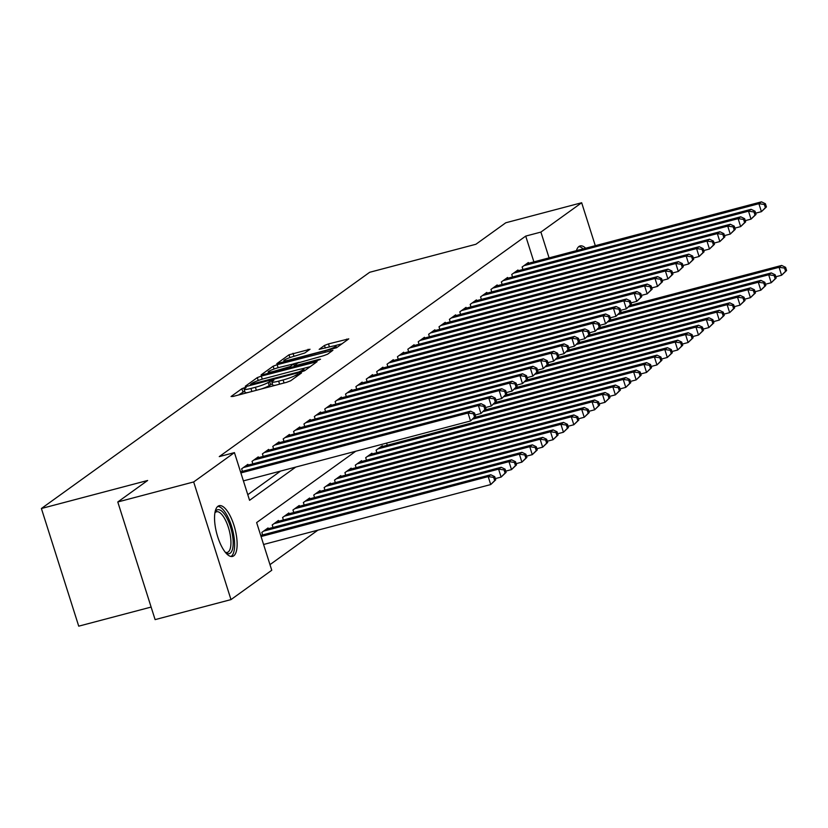 <?xml version="1.0" encoding="UTF-8"?>
<svg xmlns="http://www.w3.org/2000/svg" width="828" height="828" viewBox="0 0 828 828"><rect width="100%" height="100%" fill="white"/><g stroke="black" fill="none" stroke-linecap="round" stroke-linejoin="round"><path stroke-width="1.24" d="M244.684 387.649L241.879 388.715L231.053 396.508L233.01 396.457L286.643 382.308L290.638 380.787L301.475 372.993L295.906 375.105A10.567 1.345 -17.6 0 1 283.104 379.959L278.632 381.139A10.567 1.345 -17.6 0 1 271.832 381.987A10.567 1.345 -17.6 0 1 272.36 381.315L273.882 380.155L272.391 380.342L268.189 382.412A10.567 1.345 -17.6 0 1 255.397 387.276L250.925 388.456A10.567 1.345 -17.6 0 1 244.115 389.295A10.567 1.345 -17.6 0 1 244.653 388.622L246.175 387.463L244.684 387.649M244.695 391.126L238.599 394.977M272.402 383.809L269.204 385.589L268.189 382.412M576.443 250.656A26.237 9.408 -104.8 0 1 578.958 246.496A26.237 9.408 -104.8 0 1 580.138 245.926A26.237 9.408 -104.8 0 1 585.675 248.224M233.703 555.867A26.237 9.408 -104.8 0 1 232.523 556.426A26.237 9.408 -104.8 0 1 217.215 535.188A26.237 9.408 -104.8 0 1 217.971 506.26A26.237 9.408 -104.8 0 1 219.141 505.691A26.237 9.408 -104.8 0 1 234.459 526.939A26.237 9.408 -104.8 0 1 233.703 555.867M310.024 349.25L289.013 354.798L276.821 363.668L336.582 347.729L348.774 338.859L328.478 343.92L324.472 345.442L319.163 349.354L330.3 346.715A8.829 1.118 -17.6 0 1 335.992 346.011A8.829 1.118 -17.6 0 1 324.845 350.637L289.531 359.952A8.829 1.118 -17.6 0 1 283.849 360.666A8.829 1.118 -17.6 0 1 294.985 356.03L304.87 352.956L310.024 349.25M355.74 451.25L256.639 522.571L271.76 570.264L230.991 599.607L155.105 619.623L117.783 501.975L147.643 480.478L41.4 508.506L369.671 272.288L475.914 244.26L505.784 222.773L581.67 202.746L595.291 245.678M117.783 501.975L193.669 481.948L234.438 452.616L249.57 500.309L295.762 467.075M533.894 261.876L525.718 236.094L219.265 456.611L234.438 452.616M525.718 236.094L540.901 232.088L581.67 202.746M261.306 376.098L257.301 377.609L245.274 386.272L247.23 386.221L300.864 372.072L304.87 370.551L317.062 361.681L261.306 376.098L262.279 379.162M261.13 374.867L273.157 366.204L277.163 364.682L332.918 350.275L327.609 354.187L323.603 355.709L297.852 362.964L294.271 365.634L296.403 365.376L319.039 359.393L320.529 359.217L317.621 360.428L261.224 375.146M248.121 465.108L247.872 464.342L241.641 468.834L242.438 471.339M258.502 457.636L258.264 456.87L252.033 461.351L252.83 463.866M268.893 450.163L268.655 449.397L262.414 453.879L263.211 456.394M279.284 442.68L279.036 441.914L272.805 446.406L273.602 448.921M289.665 435.207L289.427 434.441L283.197 438.933L283.994 441.438M300.057 427.734L299.819 426.969L293.578 431.45L294.375 433.965M310.448 420.262L310.2 419.496L303.969 423.977L304.766 426.492M320.829 412.779L320.591 412.013L314.361 416.505L315.157 419.02M331.221 405.306L330.983 404.54L324.752 409.032L325.549 411.537M341.612 397.833L341.364 397.067L335.133 401.549L335.93 404.064M352.003 390.361L351.755 389.595L345.524 394.076L346.321 396.591M362.385 382.878L362.146 382.112L355.916 386.604L356.713 389.119M372.776 375.405L372.538 374.639L366.297 379.131L367.094 381.636M383.167 367.932L382.919 367.166L376.688 371.648L377.485 374.163M393.548 360.459L393.31 359.694L387.08 364.175L387.877 366.69M403.94 352.976L403.702 352.21L397.461 356.702L398.258 359.217M414.331 345.504L414.083 344.738L407.852 349.23L408.649 351.734M424.712 338.031L424.474 337.265L418.243 341.747L419.04 344.262M435.104 330.558L434.866 329.792L428.635 334.274L429.432 336.789M445.495 323.075L445.247 322.309L439.016 326.801L439.813 329.316M455.886 315.603L455.638 314.837L449.407 319.329L450.204 321.833M466.267 308.13L466.029 307.364L459.799 311.846L460.596 314.361M476.659 300.657L476.421 299.891L470.18 304.373L470.977 306.888M487.05 293.174L486.802 292.408L480.571 296.9L481.368 299.415M497.431 285.701L497.193 284.935L490.963 289.427L491.76 291.932M507.823 278.229L507.585 277.463L501.344 281.944L502.141 284.459M518.214 270.756L517.966 269.99L511.735 274.472L512.532 276.987M247.789 494.678L280.578 471.08M522.923 269.514L522.126 266.999L528.357 262.507L528.595 263.273M269.98 564.634L317.89 530.158M262.611 534.94L261.814 532.425L268.044 527.943L268.293 528.709M273.002 527.467L272.205 524.952L278.436 520.47L278.674 521.226M283.393 519.984L282.596 517.479L288.827 512.987L289.065 513.753M293.774 512.511L292.977 509.996L299.208 505.515L299.457 506.281M304.166 505.039L303.369 502.524L309.6 498.042L309.848 498.808M314.557 497.566L313.76 495.051L319.991 490.569L320.229 491.325M324.938 490.083L324.141 487.578L330.382 483.086L330.62 483.852M335.33 482.61L334.533 480.095L340.763 475.614L341.012 476.379M345.721 475.137L344.924 472.622L351.155 468.141L351.393 468.907M356.102 467.665L355.305 465.15L361.546 460.668L361.784 461.424M366.493 460.182L365.697 457.677L371.927 453.185L372.176 453.951M376.885 452.709L376.088 450.194L382.319 445.712L382.557 446.478M387.276 445.236L386.593 443.115M41.4 508.506L78.722 626.165L151.12 607.069M230.991 599.607L193.669 481.948M549.078 257.87L540.901 232.088M244.115 389.295L245.129 392.482A10.567 1.345 -17.6 0 0 247.882 392.534M261.193 389.015A10.567 1.345 -17.6 0 0 269.204 385.589M271.832 381.987L272.836 385.165A10.567 1.345 -17.6 0 0 275.6 385.217M310.355 366.597L301.071 369.05M250.563 384.368L299.011 371.907L303.296 369.785A10.567 1.345 -17.6 0 0 303.824 369.102A10.567 1.345 -17.6 0 0 297.024 369.95L264.846 378.437A10.567 1.345 -17.6 0 0 252.043 383.302L250.563 384.368M293.65 363.782L299.177 362.322M279.284 367.404A8.829 1.118 -17.6 0 0 268.137 372.031A8.829 1.118 -17.6 0 0 273.83 371.327L290.266 366.525L293.847 363.854L279.284 367.404M342.067 343.775L333.943 345.928M495.724 479.826L494.72 476.649L493.685 477.394L494.689 480.571L495.724 479.826L490.725 484.556L488.199 476.607L490.797 474.744L260.716 535.437M263.583 544.482L490.725 484.556L494.689 480.571M261.068 536.534L488.199 476.607L493.685 477.394M490.797 474.744L494.72 476.649M475.551 416.225L474.547 413.048L473.502 413.793L474.516 416.981L475.551 416.225L470.542 420.966L468.027 413.017L240.886 472.933M473.502 413.793L468.027 413.017L470.625 411.143L240.544 471.846M474.516 416.981L470.542 420.966L243.411 480.882M474.547 413.048L470.625 411.143M215.011 512.294A22.698 8.145 -104.8 0 1 215.032 512.232A22.698 8.145 -104.8 0 1 216.594 510.234A22.698 8.145 -104.8 0 1 230.422 526.66A22.698 8.145 -104.8 0 1 230.215 553.166A22.698 8.145 -104.8 0 1 225.723 552.762A22.698 8.145 -104.8 0 1 225.671 552.731M225.309 552.276A21.021 7.535 75.2 0 0 227.255 552.431A21.021 7.535 75.2 0 0 228.197 551.976A21.021 7.535 75.2 0 0 228.797 528.792A21.021 7.535 75.2 0 0 216.522 511.776A21.021 7.535 75.2 0 0 215.58 512.232A21.021 7.535 75.2 0 0 214.907 512.863M231.012 556.488A26.061 9.346 75.2 0 0 231.219 556.344A26.061 9.346 75.2 0 0 232.357 528.988A26.061 9.346 75.2 0 0 217.795 506.394M577.903 250.273A22.698 8.145 -104.8 0 1 579.362 249.89M583.129 248.886A26.061 9.346 75.2 0 0 578.782 246.62M506.115 472.353L505.111 469.176L504.066 469.921L505.08 473.099L506.115 472.353L501.106 477.083L498.591 469.134L501.188 467.271L266.233 529.247M495.341 478.605L501.106 477.083L505.08 473.099M263.635 531.121L498.591 469.134L504.066 469.921M501.188 467.271L505.111 469.176M516.506 464.881L515.492 461.693L514.457 462.448L515.461 465.626L516.506 464.881L511.497 469.611L508.972 461.662L511.569 459.788L276.614 521.775M505.732 471.132L511.497 469.611L515.461 465.626M274.016 523.648L508.972 461.662L514.457 462.448M511.569 459.788L515.492 461.693M526.898 457.398L525.884 454.22L524.848 454.965L525.852 458.143L526.898 457.398L521.888 462.138L519.363 454.189L521.961 452.316L287.005 514.302M516.113 463.659L521.888 462.138L525.852 458.143M284.408 516.165L519.363 454.189L524.848 454.965M521.961 452.316L525.884 454.22M537.279 449.925L536.275 446.747L535.23 447.493L536.244 450.67L537.279 449.925L532.269 454.655L529.754 446.706L532.352 444.843L297.397 506.819M526.504 456.176L532.269 454.655L536.244 450.67M294.799 508.692L529.754 446.706L535.23 447.493M532.352 444.843L536.275 446.747M485.943 408.753L484.939 405.575L483.894 406.32L484.908 409.498L485.943 408.753L480.933 413.493L478.408 405.534L243.463 467.52M483.894 406.32L478.408 405.534L481.006 403.671L246.061 465.657M484.908 409.498L480.933 413.493L475.168 415.014M484.939 405.575L481.006 403.671M496.334 401.28L495.32 398.102L494.285 398.848L495.289 402.025L496.334 401.28L491.325 406.01L488.799 398.061L253.844 460.047M494.285 398.848L488.799 398.061L491.397 396.198L256.442 458.174M495.289 402.025L491.325 406.01L485.56 407.531M495.32 398.102L491.397 396.198M506.715 393.807L505.711 390.619L504.676 391.375L505.68 394.552L506.715 393.807L501.716 398.537L499.191 390.588L264.236 452.574M504.676 391.375L499.191 390.588L501.789 388.715L266.833 450.701M505.68 394.552L501.716 398.537L495.941 400.059M505.711 390.619L501.789 388.715M517.107 386.324L516.103 383.147L515.057 383.892L516.072 387.08L517.107 386.324L512.097 391.064L509.582 383.116L274.627 445.091M515.057 383.892L509.582 383.116L512.17 381.242L277.225 443.228M516.072 387.08L512.097 391.064L506.332 392.586M516.103 383.147L512.17 381.242M547.67 442.452L546.656 439.275L545.621 440.02L546.635 443.197L547.67 442.452L542.661 447.182L540.135 439.233L542.733 437.37L307.778 499.346M536.896 448.704L542.661 447.182L546.635 443.197M305.19 501.219L540.135 439.233L545.621 440.02M542.733 437.37L546.656 439.275M527.498 378.851L526.484 375.674L525.449 376.419L526.453 379.597L527.498 378.851L522.489 383.592L519.963 375.633L285.008 437.619M525.449 376.419L519.963 375.633L522.561 373.77L287.606 435.756M526.453 379.597L522.489 383.592L516.724 385.113M526.484 375.674L522.561 373.77M558.062 434.979L557.047 431.792L556.012 432.547L557.016 435.725L558.062 434.979L553.052 439.709L550.527 431.761L553.125 429.887L318.169 491.873M547.287 441.231L553.052 439.709L557.016 435.725M315.571 493.747L550.527 431.761L556.012 432.547M553.125 429.887L557.047 431.792M537.879 371.379L536.875 368.201L535.84 368.946L536.844 372.124L537.879 371.379L532.88 376.109L530.355 368.16L295.399 430.146M535.84 368.946L530.355 368.16L532.953 366.297L297.997 428.273M536.844 372.124L532.88 376.109L527.105 377.63M536.875 368.201L532.953 366.297M568.443 427.496L567.439 424.319L566.404 425.064L567.408 428.242L568.443 427.496L563.433 432.237L560.918 424.288L563.516 422.415L328.561 484.401M557.668 433.758L563.433 432.237L567.408 428.242M325.963 486.264L560.918 424.288L566.404 425.064M563.516 422.415L567.439 424.319M548.271 363.906L547.267 360.718L546.221 361.474L547.236 364.651L548.271 363.906L543.261 368.636L540.746 360.687L305.791 422.673M546.221 361.474L540.746 360.687L543.344 358.814L308.389 420.8M547.236 364.651L543.261 368.636L537.496 370.157M547.267 360.718L543.344 358.814M578.834 420.024L577.83 416.846L576.785 417.591L577.799 420.769L578.834 420.024L573.825 424.754L571.31 416.805L573.897 414.942L338.952 476.918M568.06 426.275L573.825 424.754L577.799 420.769M336.354 478.791L571.31 416.805L576.785 417.591M573.897 414.942L577.83 416.846M558.662 356.423L557.648 353.245L556.613 353.991L557.617 357.178L558.662 356.423L553.653 361.163L551.127 353.214L316.172 415.19M556.613 353.991L551.127 353.214L553.725 351.341L318.77 413.327M557.617 357.178L553.653 361.163L547.888 362.685M557.648 353.245L553.725 351.341M589.225 412.551L588.211 409.374L587.176 410.119L588.18 413.296L589.225 412.551L584.216 417.281L581.691 409.332L584.289 407.469L349.333 469.445M578.451 418.802L584.216 417.281L588.18 413.296M346.735 471.318L581.691 409.332L587.176 410.119M584.289 407.469L588.211 409.374M569.053 348.95L568.039 345.773L567.004 346.518L568.008 349.695L569.053 348.95L564.044 353.691L561.519 345.731L326.563 407.718M567.004 346.518L561.519 345.731L564.116 343.868L329.161 405.855M568.008 349.695L564.044 353.691L558.269 355.212M568.039 345.773L564.116 343.868M599.607 405.078L598.603 401.89L597.568 402.646L598.572 405.823L599.607 405.078L594.607 409.808L592.082 401.859L594.68 399.986L359.725 461.972M588.832 411.33L594.607 409.808L598.572 405.823M357.127 463.846L592.082 401.859L597.568 402.646M594.68 399.986L598.603 401.89M579.434 341.478L578.43 338.3L577.385 339.045L578.399 342.223L579.434 341.478L574.425 346.207L571.91 338.259L336.955 400.245M577.385 339.045L571.91 338.259L574.508 336.396L339.552 398.371M578.399 342.223L574.425 346.207L568.66 347.729M578.43 338.3L574.508 336.396M609.998 397.595L608.994 394.418L607.949 395.163L608.963 398.34L609.998 397.595L604.989 402.336L602.473 394.387L605.071 392.513L370.116 454.5M599.224 403.857L604.989 402.336L608.963 398.34M367.518 456.363L602.473 394.387L607.949 395.163M605.071 392.513L608.994 394.418M589.826 334.005L588.811 330.817L587.776 331.573L588.791 334.75L589.826 334.005L584.816 338.735L582.291 330.786L347.346 392.772M587.776 331.573L582.291 330.786L584.889 328.913L349.944 390.899M588.791 334.75L584.816 338.735L579.051 340.256M588.811 330.817L584.889 328.913M620.389 390.123L619.375 386.945L618.34 387.69L619.344 390.868L620.389 390.123L615.38 394.852L612.855 386.904L615.452 385.041L380.497 447.016M609.615 396.374L615.38 394.852L619.344 390.868M377.899 448.89L612.855 386.904L618.34 387.69M615.452 385.041L619.375 386.945M600.217 326.522L599.203 323.344L598.168 324.09L599.172 327.277L600.217 326.522L595.208 331.262L592.682 323.313L357.727 385.289M598.168 324.09L592.682 323.313L595.28 321.44L360.325 383.426M599.172 327.277L595.208 331.262L589.443 332.784M599.203 323.344L595.28 321.44M610.598 319.049L609.594 315.872L608.559 316.617L609.563 319.794L610.598 319.049L605.599 323.789L603.074 315.83L368.118 377.816M608.559 316.617L603.074 315.83L605.672 313.967L370.716 375.953M609.563 319.794L605.599 323.789L599.824 325.311M609.594 315.872L605.672 313.967M620.99 311.576L619.986 308.399L618.94 309.144L619.955 312.322L620.99 311.576L615.98 316.306L613.465 308.358L378.51 370.344M618.94 309.144L613.465 308.358L616.053 306.495L381.108 368.47M619.955 312.322L615.98 316.306L610.215 317.828M619.986 308.399L616.053 306.495M630.781 382.65L629.766 379.472L628.731 380.218L629.735 383.395L630.781 382.65L625.771 387.38L623.246 379.431L625.844 377.568L474.496 417.488M619.996 388.901L625.771 387.38L629.735 383.395M473.212 419.009L623.246 379.431L628.731 380.218M625.844 377.568L629.766 379.472M641.162 375.177L640.158 371.989L639.112 372.735L640.127 375.922L641.162 375.177L636.152 379.907L633.637 371.958L636.235 370.085L484.877 410.015M630.387 381.429L636.152 379.907L640.127 375.922M483.604 411.537L633.637 371.958L639.112 372.735M636.235 370.085L640.158 371.989M651.553 367.694L650.539 364.517L649.504 365.262L650.518 368.439L651.553 367.694L646.544 372.434L644.018 364.486L646.616 362.612L495.268 402.543M640.779 373.956L646.544 372.434L650.518 368.439M493.985 404.064L644.018 364.486L649.504 365.262M646.616 362.612L650.539 364.517M631.381 304.104L630.367 300.916L629.332 301.671L630.336 304.849L631.381 304.104L626.372 308.834L623.846 300.885L388.891 362.871M629.332 301.671L623.846 300.885L626.444 299.011L391.489 360.998M630.336 304.849L626.372 308.834L620.607 310.355M630.367 300.916L626.444 299.011M661.945 360.221L660.93 357.044L659.895 357.789L660.899 360.967L661.945 360.221L656.935 364.951L654.41 357.003L657.008 355.14L505.66 395.07M651.17 366.473L656.935 364.951L660.899 360.967M504.376 396.581L654.41 357.003L659.895 357.789M657.008 355.14L660.93 357.044M641.762 296.621L640.758 293.443L639.723 294.188L640.727 297.376L641.762 296.621L636.763 301.361L634.238 293.412L399.282 355.388M639.723 294.188L634.238 293.412L636.835 291.539L401.88 353.525M640.727 297.376L636.763 301.361L630.988 302.882M640.758 293.443L636.835 291.539M672.326 352.749L671.322 349.571L670.276 350.316L671.291 353.494L672.326 352.749L667.316 357.479L664.801 349.53L667.399 347.667L516.051 387.587M661.551 359L667.316 357.479L671.291 353.494M514.768 389.108L664.801 349.53L670.276 350.316M667.399 347.667L671.322 349.571M652.154 289.148L651.15 285.971L650.104 286.716L651.118 289.893L652.154 289.148L647.144 293.888L644.629 285.929L409.674 347.915M650.104 286.716L644.629 285.929L647.227 284.066L412.272 346.052M651.118 289.893L647.144 293.888L641.379 295.41M651.15 285.971L647.227 284.066M682.717 345.266L681.713 342.088L680.668 342.833L681.682 346.021L682.717 345.266L677.708 350.006L675.193 342.057L677.78 340.184L526.432 380.114M671.943 351.527L677.708 350.006L681.682 346.021M525.159 381.636L675.193 342.057L680.668 342.833M677.78 340.184L681.713 342.088M662.545 281.675L661.531 278.498L660.496 279.243L661.5 282.42L662.545 281.675L657.535 286.405L655.01 278.456L420.055 340.443M660.496 279.243L655.01 278.456L657.608 276.593L422.653 338.569M661.5 282.42L657.535 286.405L651.771 287.927M661.531 278.498L657.608 276.593M693.108 337.793L692.094 334.615L691.059 335.361L692.063 338.538L693.108 337.793L688.099 342.533L685.574 334.584L688.171 332.711L536.823 372.641M682.334 344.055L688.099 342.533L692.063 338.538M535.54 374.163L685.574 334.584L691.059 335.361M688.171 332.711L692.094 334.615M672.936 274.203L671.922 271.015L670.887 271.77L671.891 274.948L672.936 274.203L667.927 278.933L665.401 270.984L430.446 332.97M670.887 271.77L665.401 270.984L667.999 269.11L433.044 331.096M671.891 274.948L667.927 278.933L662.152 280.454M671.922 271.015L667.999 269.11M703.49 330.32L702.486 327.143L701.451 327.888L702.454 331.065L703.49 330.32L698.49 335.05L695.965 327.101L698.563 325.238L547.215 365.158M692.715 336.572L698.49 335.05L702.454 331.065M545.931 366.68L695.965 327.101L701.451 327.888M698.563 325.238L702.486 327.143M683.317 266.719L682.313 263.542L681.268 264.287L682.282 267.475L683.317 266.719L678.308 271.46L675.793 263.511L440.838 325.487M681.268 264.287L675.793 263.511L678.391 261.638L443.435 323.624M682.282 267.475L678.308 271.46L672.543 272.981M682.313 263.542L678.391 261.638M713.881 322.848L712.877 319.67L711.832 320.415L712.846 323.593L713.881 322.848L708.871 327.577L706.356 319.629L708.954 317.766L557.596 357.686M703.107 329.099L708.871 327.577L712.846 323.593M556.323 359.207L706.356 319.629L711.832 320.415M708.954 317.766L712.877 319.67M693.709 259.247L692.694 256.069L691.659 256.815L692.674 259.992L693.709 259.247L688.699 263.987L686.174 256.028L451.229 318.014M691.659 256.815L686.174 256.028L688.772 254.165L453.816 316.151M692.674 259.992L688.699 263.987L682.934 265.509M692.694 256.069L688.772 254.165M724.272 315.364L723.258 312.187L722.223 312.932L723.227 316.12L724.272 315.364L719.263 320.105L716.737 312.156L719.335 310.283L567.987 350.213M713.498 321.626L719.263 320.105L723.227 316.12M566.704 351.734L716.737 312.156L722.223 312.932M719.335 310.283L723.258 312.187M704.1 251.774L703.086 248.597L702.051 249.342L703.055 252.519L704.1 251.774L699.091 256.504L696.565 248.555L461.61 310.541M702.051 249.342L696.565 248.555L699.163 246.692L464.208 308.668M703.055 252.519L699.091 256.504L693.326 258.025M703.086 248.597L699.163 246.692M734.664 307.892L733.649 304.714L732.614 305.46L733.618 308.637L734.664 307.892L729.654 312.632L727.129 304.683L729.727 302.81L578.379 342.74M723.879 314.154L729.654 312.632L733.618 308.637M577.095 344.262L727.129 304.683L732.614 305.46M729.727 302.81L733.649 304.714M745.045 300.419L744.041 297.242L742.995 297.987L744.01 301.164L745.045 300.419L740.035 305.149L737.52 297.2L740.118 295.337L588.76 335.257M734.27 306.671L740.035 305.149L744.01 301.164M587.487 336.779L737.52 297.2L742.995 297.987M740.118 295.337L744.041 297.242M755.436 292.946L754.422 289.769L753.387 290.514L754.401 293.692L755.436 292.946L750.427 297.676L747.901 289.728L750.499 287.865L599.151 327.784M744.662 299.198L750.427 297.676L754.401 293.692M597.868 329.306L747.901 289.728L753.387 290.514M750.499 287.865L754.422 289.769M714.481 244.301L713.477 241.114L712.432 241.869L713.446 245.047L714.481 244.301L709.472 249.031L706.957 241.083L472.001 303.069M712.432 241.869L706.957 241.083L709.555 239.209L474.599 301.195M713.446 245.047L709.472 249.031L703.707 250.553M713.477 241.114L709.555 239.209M724.873 236.818L723.869 233.641L722.823 234.386L723.838 237.574L724.873 236.818L719.863 241.559L717.348 233.61L482.393 295.586M722.823 234.386L717.348 233.61L719.936 231.736L484.991 293.723M723.838 237.574L719.863 241.559L714.098 243.08M723.869 233.641L719.936 231.736M735.264 229.346L734.25 226.168L733.215 226.913L734.219 230.091L735.264 229.346L730.255 234.086L727.729 226.127L492.774 288.113M733.215 226.913L727.729 226.127L730.327 224.264L495.372 286.25M734.219 230.091L730.255 234.086L724.49 235.607M734.25 226.168L730.327 224.264M765.828 285.463L764.813 282.286L763.778 283.031L764.782 286.219L765.828 285.463L760.818 290.204L758.293 282.255L760.891 280.381L609.543 320.312M755.053 291.725L760.818 290.204L764.782 286.219M608.259 321.833L758.293 282.255L763.778 283.031M760.891 280.381L764.813 282.286M745.645 221.873L744.641 218.695L743.606 219.441L744.61 222.618L745.645 221.873L740.646 226.603L738.121 218.654L503.165 280.64M743.606 219.441L738.121 218.654L740.718 216.791L505.763 278.767M744.61 222.618L740.646 226.603L734.871 228.124M744.641 218.695L740.718 216.791M776.209 277.991L775.205 274.813L774.159 275.558L775.174 278.736L776.209 277.991L771.199 282.731L768.684 274.782L771.282 272.909L619.934 312.839M765.434 284.252L771.199 282.731L775.174 278.736M618.651 314.361L768.684 274.782L774.159 275.558M771.282 272.909L775.205 274.813M756.036 214.4L755.032 211.212L753.987 211.968L755.001 215.145L756.036 214.4L751.027 219.13L748.512 211.181L513.557 273.168M753.987 211.968L748.512 211.181L751.11 209.308L516.154 271.294M755.001 215.145L751.027 219.13L745.262 220.652M755.032 211.212L751.11 209.308M786.6 270.518L785.596 267.34L784.551 268.086L785.565 271.263L786.6 270.518L781.591 275.248L779.076 267.299L781.663 265.436L630.315 305.356M775.826 276.769L781.591 275.248L785.565 271.263M629.042 306.877L779.076 267.299L784.551 268.086M781.663 265.436L785.596 267.34M766.428 206.917L765.414 203.74L764.379 204.485L765.382 207.673L766.428 206.917L761.418 211.657L758.893 203.709L523.938 265.684M764.379 204.485L758.893 203.709L761.491 201.835L526.536 263.821M765.382 207.673L761.418 211.657L755.654 213.179M765.414 203.74L761.491 201.835M242.894 391.892L241.879 388.715M297.79 375.643L297.304 374.09M270.601 384.585L269.597 381.397M251.888 391.478L250.925 388.456M256.349 390.298L255.397 387.276M279.595 384.161L278.632 381.139M284.066 382.991L283.104 379.959M296.393 376.647L295.906 375.105M315.292 363.047L314.94 361.95M258.222 380.507L257.301 377.609M252.126 384.927L251.94 384.327M299.208 372.507L299.011 371.907M302.096 371.71L301.816 370.84M303.721 371.12L303.296 369.785M274.058 369.019L273.157 366.204M278.125 367.715L277.163 364.682M331.148 351.641L330.796 350.534M296.59 365.976L296.403 365.376M319.204 359.921L319.039 359.393M274.016 371.927L273.83 371.327M286.457 368.646L286.271 368.046M290.597 367.549L290.266 366.525M294.468 366.535L293.681 364.061M289.728 360.553L289.531 359.952M325.031 351.238L324.845 350.637M325.3 348.039L324.472 345.442M329.43 346.942L328.478 343.92M347.004 340.236L346.653 339.128M289.904 357.592L289.013 354.798M293.981 356.309L293.019 353.277M308.409 350.41L308.068 349.302M250.698 385.31L250.449 384.513M304.373 370.83L303.824 369.102M294.551 366.514L294.271 365.634M268.562 373.366L268.137 372.031M294.364 365.479L293.847 363.854M284.263 361.991L283.849 360.666M336.541 347.76L335.992 346.011"/></g></svg>
